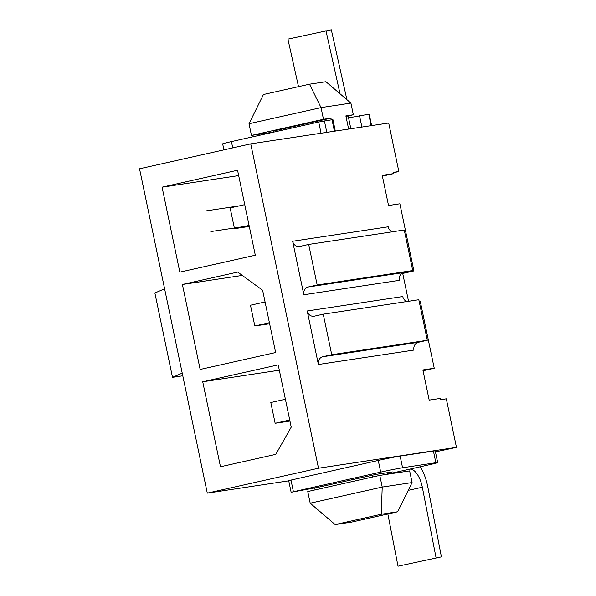 <?xml version="1.0" encoding="UTF-8"?>
<svg xmlns="http://www.w3.org/2000/svg" width="596" height="596" viewBox="0 0 596 596"><rect width="100%" height="100%" fill="white"/><g stroke="black" fill="none" stroke-linecap="round" stroke-linejoin="round"><path stroke-width="0.89" d="M393.397 172.751L398.843 171.536L388.704 123.014L250.737 143.859L139.538 168.795L207.296 493.138L288.74 480.83M223.925 149.872L222.666 143.859A16.576 0.477 -11.8 0 1 231.427 141.602L318.718 122.031L332.017 119.744L332.933 119.662L335.317 131.083M387.847 513.983L398.016 566.2L441.42 556.865L427.772 486.761A31.156 14.17 77.4 0 0 420.232 466.78M346.909 99.674A31.156 14.17 77.4 0 0 346.894 99.614L331.316 29.8L287.913 39.135L298.514 86.666M387.534 474.103L428.926 464.828A16.576 0.477 168.2 0 0 437.68 462.563A16.576 0.477 168.2 0 0 435.862 462.727L402.568 467.756A16.576 0.477 168.2 0 0 380.695 472.114L291.131 492.274L317.884 487.364L376.113 474.386L392.384 471.928L387.318 473.068M398.016 566.2L441.42 556.865M409.623 469.156A19.228 8.739 -102.6 0 1 422.326 487.223L436.048 557.677M437.68 462.563L435.244 450.889A16.576 0.477 168.2 0 0 433.426 451.053L400.132 456.082A16.576 0.477 168.2 0 0 378.259 460.44L288.688 480.6L291.131 492.274M435.452 451.88L456.462 447.358L318.502 468.21L207.296 493.138M372.731 476.979L372.366 475.228M314.718 487.997L315.113 489.897M331.301 119.856L330.944 118.157L273.326 131.068L273.549 132.156M387.556 474.222L387.244 472.702M348.63 129.071L345.874 115.9L353.339 114.767L350.902 103.093L321.043 107.608L249.016 123.752L263.432 94.526L309.503 84.2L321.043 107.608L323.479 119.282L251.46 135.426L273.542 132.089M345.985 116.421L353.339 114.767M330.944 118.157L323.479 119.282M309.503 84.2L325.923 81.719L350.902 103.093M249.016 123.752L251.46 135.426M310.196 503.218L382.222 487.074L379.779 475.399L307.76 491.544L310.196 503.218L335.183 524.592L381.254 514.266L397.666 511.785L351.595 522.111L335.183 524.592M397.666 511.785L412.082 482.559L382.222 487.074L381.254 514.266M412.082 482.559L409.646 470.885L379.779 475.399M346.373 118.261L369.222 114.149L371.613 125.592M325.938 30.612L340.04 93.796M348.265 117.837A31.156 14.17 77.4 0 0 348.407 115.877M419.144 301.263L420.21 301.099L434.238 368.239L422.884 369.952L429.187 400.117L440.533 398.404L440.802 399.67L446.322 398.836L456.462 447.358M249.076 225.407L234.489 228.678L249.292 226.443M402.62 272.961L408.543 301.285M398.843 171.536L393.315 172.371L393.576 173.63L382.23 175.351L388.532 205.516L399.879 203.795L413.907 270.934L404.9 272.298M244.74 204.651L230.153 207.922L234.489 228.678M162.075 187.166L179.828 272.149L255.304 255.222L237.558 170.247L162.075 187.166L238.668 175.596M250.737 143.859L318.502 468.21M220.483 466.757L275.799 454.353L291.22 427.131L278.213 364.856L202.729 381.775L220.483 466.757M275.635 352.527L262.627 290.252L237.715 272.074L182.406 284.471L200.152 369.453L275.635 352.527M182.227 373.133L172.497 377.342L182.778 375.785M164.608 288.799L154.878 293.009L172.497 377.342M307.216 310.985L318.398 364.499A6.631 5.9 81.4 0 1 322.801 356.721L331.734 354.717L323.263 314.174L314.338 316.178A6.631 5.9 81.4 0 1 313.973 316.245A6.631 5.9 81.4 0 1 307.216 310.985L402.777 296.54A6.631 5.9 81.4 0 0 406.897 301.539M292.651 241.253L303.833 294.767A6.631 5.9 81.4 0 1 308.236 286.989L317.169 284.985L308.698 244.442L299.766 246.446A6.631 5.9 81.4 0 1 299.401 246.513A6.631 5.9 81.4 0 1 292.651 241.253L388.205 226.808A6.631 5.9 81.4 0 0 392.324 231.807M303.833 294.767L399.387 280.329A6.631 5.9 81.4 0 1 403.797 272.543L412.723 270.547L404.259 230.004L308.698 244.442M318.398 364.499L413.959 350.061A6.631 5.9 81.4 0 1 418.362 342.283L427.295 340.279L418.824 299.736L323.263 314.174M427.295 340.279L331.734 354.717M412.723 270.547L317.169 284.985M382.401 176.14L393.576 173.63M423.056 370.749L434.238 368.239M402.725 273.445L413.907 270.934M285.395 399.26L270.808 402.531L275.143 423.287L289.947 421.052M289.731 420.016L275.143 423.287M202.729 381.775L279.33 370.198M265.071 301.956L250.476 305.226L254.82 325.982L269.623 323.747M269.407 322.712L254.82 325.982M182.406 284.471L242.304 275.419M249.158 225.787L210.857 231.576M239.369 205.851L206.521 210.82M326.802 132.364L324.403 120.891M321.058 133.236L318.718 122.031M232.745 147.897L231.427 141.602M408.223 490.381L422.326 487.223M290.967 480.011L293.403 491.685M378.259 460.44L380.695 472.114M400.132 456.082L402.568 467.756M433.426 451.053L435.862 462.727M403.797 272.543L308.236 286.989M418.362 342.283L322.801 356.721M371.144 125.667L368.753 114.194M361.891 127.067L359.492 115.594M350.85 128.736L348.556 117.77M334.416 131.217L332.017 119.744"/></g></svg>
